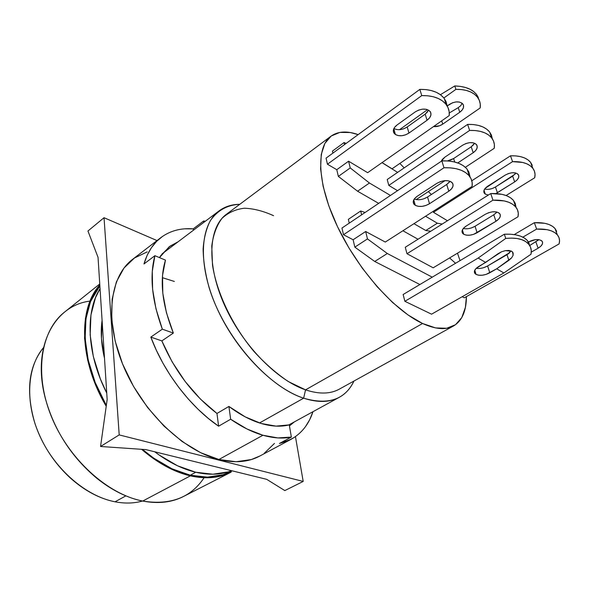 <?xml version="1.0" encoding="UTF-8"?>
<svg xmlns="http://www.w3.org/2000/svg" width="589" height="589" viewBox="0 0 589 589"><rect width="100%" height="100%" fill="white"/><g stroke="black" fill="none" stroke-linecap="round" stroke-linejoin="round"><path stroke-width="0.88" d="M231.808 471.023L223.01 474.734L207.527 477.149L190.299 475.227L195.732 472.238L212.938 474.219L228.392 471.855L231.654 470.714C221.184 474.793 209.213 475.301 195.732 472.238L190.299 475.227C206.253 478.724 220.014 477.362 231.573 471.156L232.162 470.839M303.644 398.193L259.513 422.968L303.644 398.193C328.316 405.328 345.08 399.622 353.937 381.061C350.61 388.269 345.758 393.666 339.367 397.258C329.847 402.486 317.935 402.795 303.644 398.193L305.536 389.852L303.644 398.193C272.582 388.048 235.033 349.527 216.296 306.722C197.433 263.901 200.091 224.821 218.931 210.995C224.843 206.599 231.801 204.368 239.782 204.302C227.229 204.906 217.385 210.42 210.244 220.831C206.29 228.62 203.912 238.008 203.117 248.985C203.308 260.736 205.252 273.414 208.933 287.005C223.481 335.921 267.472 386.664 303.644 398.193M330.966 136.199L226.367 214.322C208.697 227.185 206.305 263.732 223.916 303.791C241.416 343.836 276.44 380.067 305.536 389.852C319.105 394.343 330.385 394.093 339.389 389.108L453.64 325.901C445.932 330.179 435.573 329.384 422.563 323.494L305.536 389.852L422.563 323.494L408.015 314.953L392.62 302.525L377.115 286.681L362.264 268.128L348.828 247.77L337.482 226.64L328.787 205.789L323.096 186.242L320.585 168.888L321.248 154.436L324.9 143.377L331.232 136.007L339.838 132.415L350.286 132.525L358.156 134.609C347.046 130.699 337.983 131.229 330.974 136.199C315.792 147.132 317.103 184.055 337.659 226.993C358.105 269.902 394.623 310.72 422.563 323.494L435.639 327.933L446.756 328.257L455.547 324.686L461.791 317.574L465.406 307.362L466.414 296.613C466.333 311.029 462.07 320.791 453.64 325.901M399.843 163.433L404.194 167.88L399.843 163.433M457.484 253.182L460.038 260.618L457.484 253.182M476.7 268.415L476.206 268.341C479.947 268.849 483.753 268.054 487.626 265.956L489.783 272.781C484.482 275.461 479.91 276.005 476.067 274.415L474.771 270.211L476.067 274.415L474.911 273.458C473.578 271.271 474.852 268.945 478.717 266.478L485.667 262.422L478.15 258.07L505.745 238.427L511.664 238.096L517.061 238.516L521.766 239.664L525.631 241.512L528.547 243.979L530.439 246.982L531.271 250.428L531.02 254.205L503.875 272.965L496.689 268.805L511.591 257.886L513.093 255.317L513.137 252.998L511.686 251.282L508.97 250.45L505.391 250.627L501.511 251.797L475.978 268.569L474.52 270.815L474.557 272.869L476.067 274.415L478.805 275.24L482.369 275.218L486.219 274.356L496.689 268.805L508.867 260.323L507.004 254.698L487.626 265.956L489.783 272.781L496.689 268.805L503.875 272.965L531.02 254.205C531.757 250.222 530.991 246.887 528.723 244.177L525.631 241.512C521.103 238.597 514.477 237.573 505.745 238.427L478.15 258.07L404.879 301.296L403.134 294.507L504.339 234.231L505.745 238.427L504.339 234.231L403.134 294.507L404.879 301.296L431.553 314.187L503.875 272.965L431.553 314.187L404.879 301.296L478.15 258.07L485.667 262.422L497.933 253.771L501.511 251.797L505.391 250.627L511.686 251.282L512.621 252.085L513.093 255.317L511.591 257.886L508.867 260.323L507.004 254.698L511.068 250.966M458.249 107.654L459.766 112.249L462.21 109.981L463.499 107.456L463.433 105.063L462.004 103.156L459.435 102.052L456.107 101.912L452.536 102.773L447.228 105.939L449.282 104.489C455.047 101.161 459.589 101.021 462.917 104.076C464.434 106.749 463.381 109.473 459.766 112.249L442.729 124.132L441.691 120.855L442.729 124.132C439.792 126.068 436.714 126.885 433.497 126.591L439.571 125.774L442.729 124.132L459.766 112.249L458.249 107.654L449.289 112.963L458.249 107.654L460.76 105.645L462.115 103.333L460.76 105.645M441.662 160.377L443.075 160.849L441.662 160.377M447.456 160.93L453.626 158.551L454.723 162.019L453.626 158.551L450.349 160.193M396.544 129.514L393.886 128.527C397.95 130.463 402.39 129.948 407.198 126.974L408.965 133.062C403.995 136.096 399.475 136.582 395.403 134.506L393.791 128.741L395.403 134.506L394.004 133.143C392.539 130.463 393.548 127.754 397.023 125.001L415.201 111.925L397.023 125.001L394.549 127.423L393.378 130.081L393.688 132.569L395.403 134.506L398.267 135.61L401.845 135.72L405.593 134.829L408.965 133.062L427.054 120.259L425.184 114.148L407.198 126.974L408.965 133.062L427.054 120.259L425.184 114.148L428.623 110.172M485.785 189.246L484.695 188.981C488.067 189.849 491.653 189.194 495.452 187.007L497.388 192.721L495.886 193.545L514.683 181.898L512.651 176.155L495.452 187.007L497.388 192.721L514.683 181.898L512.651 176.155L515.949 173.063M485.277 194.09L484.018 190.284L485.277 194.09L484.342 193.207C483.083 190.976 484.21 188.642 487.721 186.198L505.104 175.169L485.277 188.237L483.967 190.446L483.967 192.5L485.277 194.09L488.355 195.055L485.277 194.09M464.426 228.694L463.307 228.458C467.07 229.283 470.986 228.547 475.058 226.257L477.105 232.736C471.973 235.46 467.519 235.975 463.727 234.282L462.38 229.901L463.727 234.282L462.579 233.273C461.231 230.991 462.431 228.584 466.164 226.066L485.1 214.389L466.164 226.066L463.528 228.208L462.144 230.52L462.225 232.655L463.727 234.282L466.429 235.173L469.904 235.188L473.652 234.334L495.931 221.295L493.773 214.794L475.058 226.257L477.105 232.736L495.931 221.295L493.773 214.794L496.969 212.047M416.349 199.612L414.258 199.03C418.448 200.407 422.873 199.737 427.548 197.006L429.499 203.72C424.22 206.695 419.478 207.232 415.282 205.325L413.75 199.87L415.282 205.325L413.861 204.052C412.396 201.534 413.53 198.935 417.24 196.255L436.633 183.473L417.24 196.255L414.582 198.603L413.287 201.151L413.537 203.514L415.282 205.325L418.249 206.327L421.982 206.378L425.928 205.465L429.499 203.72L448.781 191.226L446.72 184.475L427.548 197.006L429.499 203.72L448.781 191.226L446.72 184.475L450.062 181.272M556.671 231.337L555.096 228.62L552.541 226.331L549.073 224.534L544.796 223.305L534.348 222.694L536.631 229.084L522.863 237.153L536.631 229.084C546.577 228.65 553.491 230.579 557.371 234.871C559.491 237.455 560.058 240.481 559.079 243.942L559.55 240.673L558.998 237.639L557.43 234.945L554.875 232.67L551.407 230.895L547.115 229.673L536.631 229.084L534.348 222.694L514.234 234.591L534.348 222.694C544.258 222.274 551.157 224.225 555.037 228.554L557.371 234.871M464.323 297.806L559.079 243.942L464.323 297.806L462.225 296.709L464.323 297.806M557.231 234.709L555.037 228.554M538.567 239.944L529.798 245.458L538.854 239.649L541.313 240.496L542.543 242.05L542.359 244.06L540.798 246.224L538.11 248.205L535.894 241.932L538.11 248.205L531.285 252.121L538.11 248.205C542.094 245.716 543.411 243.367 542.071 241.159L542.071 241.159C539.016 238.788 534.481 239.06 528.458 241.976L535.519 239.635L538.847 239.649M508.108 253.999L508.94 253.366M385.287 242.057L472.113 186.389L472.135 182.399L471.023 178.681L468.8 175.345L465.509 172.511L461.239 170.265L456.114 168.69L450.298 167.843L443.973 167.762C455.901 167.431 464.353 170.162 469.323 175.971C471.723 179.034 472.65 182.502 472.113 186.389L385.287 242.057L365.666 231.499L385.287 242.057M467.129 169.176L470.066 176.987L468.829 171.907L466.598 168.55L463.315 165.693L459.059 163.433L453.95 161.842L448.155 160.981L441.853 160.893L443.973 167.762L343.49 234.731L341.966 228.039L441.853 160.893L443.973 167.762L343.49 234.731L353.12 239.76L365.666 231.499L367.47 238.913L387.319 253.506L432.252 277.169L387.319 253.506L374.722 261.464L354.843 247.137L353.12 239.76L365.666 231.499L367.47 238.913L354.843 247.137L367.47 238.913L387.319 253.506L374.722 261.464L419.891 284.531L374.722 261.464L354.843 247.137L353.12 239.76L343.49 234.731L341.966 228.039L441.853 160.893C453.736 160.569 462.159 163.337 467.129 169.176L469.323 175.971M436.633 183.473C443.311 179.895 448.546 179.704 452.359 182.899C453.994 185.601 452.801 188.377 448.781 191.226L451.542 188.848L452.978 186.234L452.867 183.783L451.203 181.854L448.236 180.771L444.415 180.698L440.336 181.648L436.633 183.473M513.505 200.481L516.045 207.357L515.206 203.286L513.336 200.275L510.449 197.72L506.621 195.717L501.961 194.318L490.74 193.553L492.956 200.179L406.992 253.726L405.269 247.255L490.74 193.553L492.956 200.179C503.809 199.789 511.414 202.071 515.787 207.033C518.048 209.846 518.791 213.093 518.011 216.759L518.283 213.166L517.481 209.817L515.618 206.827L512.724 204.295L508.889 202.299L504.213 200.923L492.956 200.179L406.992 253.726L433.173 267.811L518.011 216.759L433.173 267.811L406.992 253.726L405.269 247.255L490.74 193.553C501.548 193.177 509.132 195.482 513.505 200.481L515.787 207.033M485.1 214.389C491.432 211.156 496.306 210.906 499.715 213.645C501.202 216.082 499.936 218.629 495.931 221.295L498.655 219.13L500.164 216.767L500.216 214.543L498.787 212.82L496.093 211.863L492.529 211.826L488.664 212.71L485.1 214.389M532.265 165.318L530.645 162.424L528.105 159.958L524.703 158.007L520.543 156.637L515.758 155.894L510.479 155.813L512.563 161.644L433.445 212.298L433.165 211.355L433.445 212.298L447.463 220.742L433.445 212.298L512.563 161.644C522.104 161.357 528.826 163.521 532.721 168.123C534.856 170.898 535.519 174.108 534.709 177.753L535.04 174.3L534.392 171.082L532.78 168.204L530.24 165.752L526.831 163.808L522.664 162.454L512.563 161.644L510.479 155.813L471.796 180.764L510.479 155.813C519.991 155.54 526.691 157.719 530.586 162.35L532.721 168.123M506.091 195.511L534.709 177.753L506.091 195.511M532.905 168.366L530.586 162.35M505.104 175.169C510.81 172.157 515.184 171.936 518.232 174.506C519.601 176.862 518.423 179.328 514.683 181.898L517.194 179.844L518.614 177.583L518.718 175.456L517.473 173.792L515.073 172.849L511.87 172.776L508.366 173.593L505.104 175.169M367.661 172.687L449.23 115.577L449.12 111.395L447.942 107.478L445.711 103.944L442.472 100.918L438.326 98.496L433.386 96.765L427.798 95.786L421.753 95.595C433.136 95.44 441.301 98.444 446.234 104.606C448.619 107.853 449.621 111.512 449.23 115.577L367.661 172.687L348.592 161.202L367.661 172.687M444.246 98.466L447.257 106.145L445.954 101.345L443.723 97.803L440.491 94.763L436.353 92.326L431.428 90.581L425.862 89.587L419.839 89.388L421.753 95.595L327.44 164.221L326.056 158.139L419.839 89.388L421.753 95.595L327.44 164.221L336.775 169.698L348.592 161.202L350.234 167.939L369.443 183.01L390.448 195.452L369.443 183.01L357.582 191.219L338.344 176.405L336.775 169.698L348.592 161.202L350.234 167.939L338.344 176.405L350.234 167.939L369.443 183.01L357.582 191.219L378.668 203.367L357.582 191.219L338.344 176.405L336.775 169.698L327.44 164.221L326.056 158.139L419.839 89.388C431.177 89.248 439.313 92.274 444.246 98.466L446.234 104.606M415.201 111.925C421.474 108.288 426.48 108.17 430.22 111.586C431.87 114.443 430.809 117.336 427.054 120.259L429.617 117.815L430.912 115.098L430.728 112.514L429.086 110.474L426.215 109.282L422.556 109.142L418.683 110.069L415.201 111.925M467.622 124.404L469.639 130.419L388.799 185.417L387.223 179.505L467.622 124.404L469.639 130.419C480.02 130.191 487.39 132.724 491.756 138.017C494.031 141.021 494.856 144.452 494.237 148.31L494.37 144.526L493.486 140.985L491.587 137.804L488.73 135.087L484.983 132.923L480.455 131.399L475.286 130.552L469.639 130.419L388.799 185.417L397.538 190.681L388.799 185.417L387.223 179.505L467.622 124.404C477.966 124.191 485.321 126.738 489.687 132.061L492.323 138.805L491.41 135.043L489.511 131.848L486.654 129.116L482.914 126.937L478.401 125.398L473.254 124.544L467.622 124.404M416.202 199.583L445.041 180.639L416.202 199.583M465.354 167.291L494.237 148.31L465.354 167.291M473.747 144.548L471.222 146.786L473.188 152.713L475.728 150.475L477.097 148.008L477.075 145.667L475.647 143.826L473.026 142.774L469.61 142.671L465.936 143.539L462.564 145.24L444.776 157.219L442.31 159.435L441.22 161.32L444.776 157.219L462.564 145.24C468.535 141.942 473.203 141.765 476.567 144.71C478.069 147.302 476.943 149.974 473.188 152.713L457.778 162.939L473.188 152.713L471.222 146.786L453.626 158.551L471.222 146.786L474.624 143.252M478.305 97.45L476.435 94.277L473.615 91.501L469.912 89.204L465.443 87.481L460.34 86.384L454.767 85.957L440.417 94.704L454.767 85.957L455.908 89.366C466.017 89.226 473.247 91.884 477.598 97.354C479.866 100.454 480.734 103.981 480.204 107.934L480.263 104.047L479.336 100.41L477.429 97.126L474.594 94.321L470.898 92.068L466.459 90.463L461.415 89.55L455.908 89.366L443.863 97.973L455.908 89.366L454.767 85.957C462.969 86.23 469.256 88.078 473.615 91.501L476.604 94.498L478.967 99.585M508.101 253.999L508.955 253.366M449.459 182.097L446.72 184.475L427.548 197.006L423.97 198.758M496.483 212.622L493.773 214.794L475.058 226.257L471.598 227.869M515.147 174.101L495.452 187.007L492.301 188.517L488.885 189.305M427.732 111.696L425.184 114.148L407.198 126.974L403.818 128.748M392.053 168.807L480.204 107.934L392.053 168.807L382.077 162.593L392.053 168.807M427.526 109.657L399.511 129.683L427.526 109.657M455.555 263.29L449.598 257.93L455.555 263.29M418.028 239.244L402.905 230.755L418.028 239.244M365.114 212.482L360.689 211.002L361.617 214.83L360.689 211.002L348.357 219.336L360.689 211.002L365.114 212.482M425.552 216.244L437.332 223.216L442.214 224.048L437.332 223.216L425.788 230.505L413.942 223.68L425.788 230.505L437.332 223.216L425.552 216.244M431.406 194.488L428.336 191.609L431.406 194.488M397.619 172.386L381.989 162.652L397.619 172.386M346.133 143.422L344.064 142.56L344.558 144.577L344.064 142.56L332.439 151.108L344.064 142.56L346.133 143.422M529.857 245.797L527.501 240.68C523.135 235.902 515.412 233.752 504.339 234.231L510.354 234.208L515.809 234.856L520.551 236.152L524.431 238.052L527.332 240.481L529.18 243.367M349.248 223.143L348.357 219.336L349.248 223.143M332.91 153.111L332.439 151.108L332.91 153.111M430.721 231.263L425.788 230.505L430.721 231.263M509.824 252.578L487.626 265.956L484.055 267.546M305.536 389.852L288.433 381.62C276.609 373.713 265.124 363.656 253.962 351.456C232.353 325.643 216.804 292.983 212.511 265.138L211.76 245.966C213.277 234.65 216.686 225.44 221.994 218.342C228.223 212.592 235.703 209.228 244.428 208.226C253.638 208.565 263.349 211.046 273.554 215.684M102.081 320.423C100.454 331.968 101.264 344.602 104.518 358.333L101.463 338.55L102.081 320.423M190.299 475.227L172.04 468.822L153.56 458.051L142.428 449.363C158.316 462.836 174.278 471.45 190.299 475.227M106.329 405.446L95.182 382.467L88.203 360.093L85.125 338.506L85.965 318.715L90.529 301.553L99.872 285.886C78.83 309.092 79.817 360.505 106.329 405.446M195.732 472.238L177.466 465.759L158.964 454.899L154.745 451.792C168.513 462.203 182.178 469.013 195.732 472.238M106.742 393.069L100.366 378.933L93.312 356.478L90.161 334.832L90.942 314.997L95.44 297.828L100.049 288.617C85.125 311.883 86.708 353.967 106.742 393.069M174.337 281.446L162.365 277.669M204.066 477.745C190.821 497.683 170.376 505.45 142.707 501.062L190.372 475.86L207.696 477.789L223.26 475.345L231.205 472.091C219.704 478.047 206.091 479.306 190.372 475.86L142.707 501.062C158.316 504 171.988 502.439 183.724 496.365L230.601 472.4M125.855 495.864L115.046 501.806C124.927 503.676 134.078 503.418 142.501 501.018C134.078 503.418 124.927 503.676 115.046 501.806C99.394 498.662 84.345 490.6 69.892 477.62C53.746 462.556 42.114 444.562 34.994 423.646C25.621 391.766 28.456 366.432 43.49 347.643C27.006 366.918 24.642 402.685 39.927 436.228C55.182 469.772 86.303 496.336 115.046 501.806L125.855 495.864M141.566 449.304C157.742 463.168 174.013 472.017 190.372 475.86L171.995 469.433L153.405 458.595L141.559 449.304M106.219 406.248L94.667 382.555L87.651 360.041L84.558 338.322L85.412 318.413L90.007 301.156L97.965 287.189L99.813 284.943C78.146 308.18 79.044 360.601 106.219 406.248M99.747 283.979L64.569 312.089C41.142 330.326 33.875 372.734 51.044 415.694C68.088 458.64 107.36 494.281 142.707 501.062C127.246 497.926 111.969 490.35 96.883 478.342C71.549 457.123 54.402 430.611 45.441 398.782C31.394 347.083 54.497 305.33 90.029 301.104M305.419 426.731L309.63 419.817L312.98 411.696C308.857 424.242 301.597 433.423 291.194 439.247L279.429 443.48L291.356 437.082C282.853 438.805 273.377 438.194 262.944 435.256C252.475 432.245 241.711 426.9 230.652 419.235L218.6 426.193L216.966 413.463L228.907 406.432L245.201 416.865L261.133 423.476C250.634 420.332 239.892 414.649 228.907 406.432L216.966 413.463C193.059 395.109 174.683 370.923 161.842 340.898L173.35 333.079C161.975 304.299 159.347 279.981 165.472 260.117L154.892 255.7L143.974 263.96C147.405 252.423 153.022 243.647 160.826 237.639C169.963 230.814 180.764 227.884 193.221 228.863L203.639 220.993L205.428 221.177L203.639 220.993L203.831 222.384L203.639 220.993L193.221 228.863L193.398 230.247L193.221 228.863L184.85 228.819M159.472 257.607L169.198 246.776L178.069 241.807L170.066 246.143L160.922 255.412L159.472 257.607M147.228 251.878L134.454 257.989L123.977 268.061L116.372 281.917L112.146 299.153L111.674 319.135L115.135 341.031L122.505 363.818L133.497 386.362L147.589 407.5L164.059 426.164L182.045 441.455L200.628 452.691L218.902 459.494L262.944 435.256L218.902 459.494C234.805 463.3 248.425 462.166 259.749 456.077L291.032 439.335M303.195 481.434L119.199 434.903L104.032 217.709L157.013 240.57L104.032 217.709L87.945 231.006L98.039 257.334L107.161 399.563L100.557 446.484L119.199 434.903L104.032 217.709L87.945 231.006L98.039 257.334L107.161 399.563L100.557 446.484L145.814 449.598L266.699 479.336L284.826 490.578L303.195 481.434L284.826 490.578L266.699 479.336L145.814 449.598L100.557 446.484L119.199 434.903L303.195 481.434L295.45 436.618L303.195 481.434M160.804 237.661L132.554 259.374C109.841 276.425 104.157 319.901 123.278 365.695C142.258 411.483 183.422 450.857 218.902 459.494L236.034 461.732L251.334 459.553L259.985 455.952M264.277 453.287L274.474 443.407M294.169 437.487L287.211 441.124L279.429 443.48L291.356 437.082L289.28 424.875L291.356 437.082L277.875 437.921L262.944 435.256L247.019 428.998L230.652 419.235L218.6 426.193C190.453 407.051 163.852 372.292 150.828 337.099L162.336 329.163C151.896 300.5 149.407 276.013 154.892 255.7L152.279 271.389L152.603 289.273L155.967 308.769L162.336 329.163L173.35 333.079L161.842 340.898L172.128 361.852L185.226 381.591L200.437 399.084L216.966 413.463L218.6 426.193L208.167 418.3L197.97 409.164L188.2 398.922L178.997 387.717L170.53 375.738L162.932 363.17L156.335 350.219L150.828 337.099L161.842 340.898L150.828 337.099L162.336 329.163L173.35 333.079L166.429 312.722L162.8 293.226L162.52 275.453L165.472 260.117L154.892 255.7L143.974 263.96L147.184 255.243L151.432 247.689L156.63 241.357L162.674 236.292M289.457 425.913L294.36 421.886L289.457 425.913M228.907 406.432L230.652 419.235L228.907 406.432M261.133 423.476L276.013 426.119L289.28 424.875C280.968 426.988 271.588 426.524 261.133 423.476M288.588 425.044L339.367 397.258M413.206 201.718L413.861 204.052M461.997 231.381L462.579 233.273M483.797 191.558L484.342 193.207M393.319 130.677L394.004 133.143M491.756 138.017L489.687 132.061M477.598 97.354L476.604 94.498M527.501 240.68L528.723 244.177M474.351 271.647L474.911 273.458M162.056 253.881L218.931 210.995"/></g></svg>
